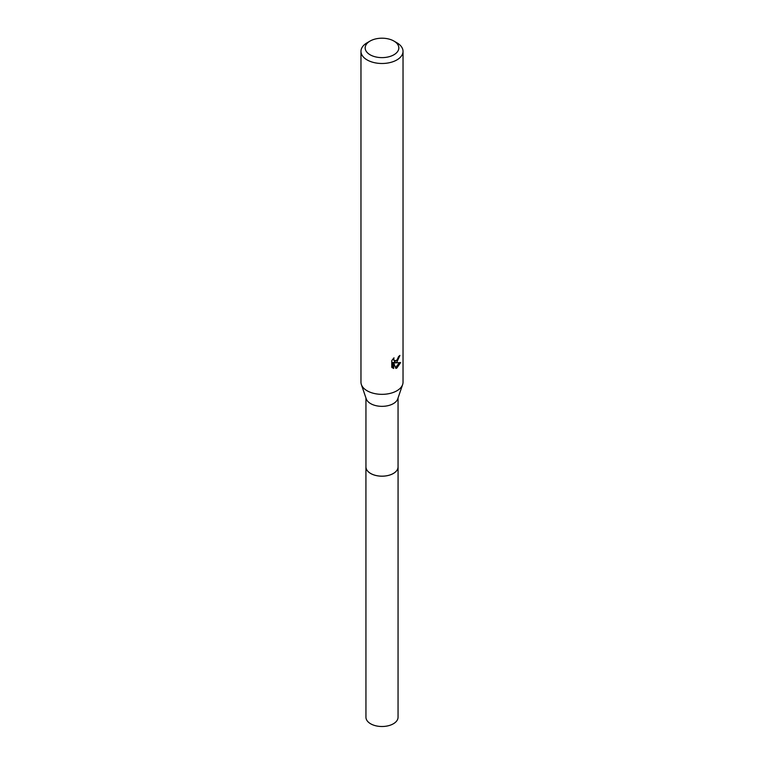 <?xml version="1.0" encoding="UTF-8"?>
<svg xmlns="http://www.w3.org/2000/svg" width="764" height="764" viewBox="0 0 764 764"><rect width="100%" height="100%" fill="white"/><g stroke="black" fill="none" stroke-linecap="round" stroke-linejoin="round"><path stroke-width="1.15" d="M398.054 397.987L398.054 466.899A16.054 9.273 180 0 1 393.355 473.46A16.054 9.273 180 0 1 375.859 475.466A16.054 9.273 180 0 1 365.946 466.899L365.946 397.987M398.054 466.642A16.063 9.273 180 0 1 393.355 473.47A16.063 9.273 180 0 1 375.64 475.428A16.063 9.273 180 0 1 365.946 466.642M393.899 41.046L396.869 42.765A21.029 12.138 180 0 1 403.029 51.35L403.029 382.201A21.029 12.138 180 0 1 402.638 384.54L397.748 398.865A16.054 9.273 180 0 1 393.355 403.631A16.054 9.273 180 0 1 377.32 405.942A16.054 9.273 180 0 1 366.252 398.865L361.362 384.54A21.029 12.138 180 0 1 360.971 382.201L360.971 51.35A21.029 12.138 180 0 1 367.131 42.765L370.101 41.046A16.827 9.712 180 0 1 393.899 41.046A16.827 9.712 180 0 1 393.899 54.779A16.827 9.712 180 0 1 370.101 54.779A16.827 9.712 180 0 1 370.101 41.046L367.131 42.765M402.638 384.54A21.029 12.138 180 0 1 396.869 390.786A21.029 12.138 180 0 1 375.878 393.813A21.029 12.138 180 0 1 361.362 384.54M396.869 362.165L394.854 362.919L400.623 362.556L396.869 368.009L395.886 368.42L393.699 362.976L393.699 368.468L391.779 367.341L391.779 360.57L393.995 357.829L393.699 359.175L394.51 360.78L396.869 360.341L398.617 356.511A21.029 12.138 0 0 0 399.897 355.441L396.869 362.165M403.029 51.35A21.029 12.138 180 0 1 396.869 59.936A21.029 12.138 180 0 1 373.949 62.562A21.029 12.138 180 0 1 360.971 51.35M397.757 359.309L393.852 362.346L394.854 362.919M398.55 357.218L398.732 356.425M394.51 360.78L392.753 359.185M392.199 367.723L392.686 367.885L392.686 362.394L393.699 362.976M395.561 367.599L399.305 362.814M392.686 367.885L393.699 368.468M398.054 466.527A16.073 9.273 180 0 1 398.073 466.909L398.054 717.234A16.054 9.273 180 0 1 388.141 725.8A16.054 9.273 180 0 1 370.645 723.794A16.054 9.273 180 0 1 365.946 717.234L365.927 466.909A16.073 9.273 180 0 1 365.946 466.527M398.073 466.909A16.073 9.273 180 0 1 388.15 475.485A16.073 9.273 180 0 1 370.635 473.47A16.073 9.273 180 0 1 365.927 466.909"/></g></svg>
